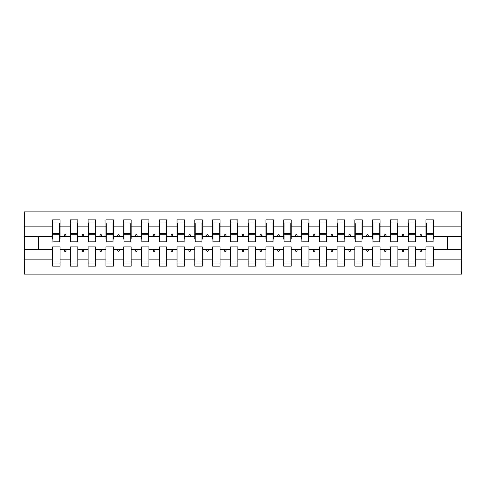 <?xml version="1.0" encoding="UTF-8"?>
<svg xmlns="http://www.w3.org/2000/svg" width="486" height="486" viewBox="0 0 486 486"><rect width="100%" height="100%" fill="white"/><g stroke="black" fill="none" stroke-linecap="round" stroke-linejoin="round"><path stroke-width="0.73" d="M425.961 259.846L415.652 259.846L415.652 246.912L408.179 246.912L408.179 259.846L397.87 259.846L397.87 246.912L390.398 246.912L390.398 259.846L380.088 259.846L380.088 246.912L372.622 246.912L372.622 259.846L362.307 259.846L362.307 246.912L354.841 246.912L354.841 259.846L344.525 259.846L344.525 246.912L337.059 246.912L337.059 259.846L326.744 259.846L326.744 246.912L319.278 246.912L319.278 259.846L308.968 259.846L308.968 246.912L301.496 246.912L301.496 259.846L291.187 259.846L291.187 246.912L283.715 246.912L283.715 259.846L273.405 259.846L273.405 246.912L265.939 246.912L265.939 259.846L255.624 259.846L255.624 246.912L248.158 246.912L248.158 259.846L237.842 259.846L237.842 246.912L230.376 246.912L230.376 259.846L220.061 259.846L220.061 246.912L212.595 246.912L212.595 259.846L202.285 259.846L202.285 246.912L194.813 246.912L194.813 259.846L184.504 259.846L184.504 246.912L177.032 246.912L177.032 259.846L166.722 259.846L166.722 246.912L159.256 246.912L159.256 259.846L148.941 259.846L148.941 246.912L141.475 246.912L141.475 259.846L131.159 259.846L131.159 246.912L123.693 246.912L123.693 259.846L113.378 259.846L113.378 246.912L105.912 246.912L105.912 259.846L95.602 259.846L95.602 246.912L88.13 246.912L88.13 259.846L77.821 259.846L77.821 246.912L70.349 246.912L70.349 249.579L60.039 249.579L60.039 246.912L52.573 246.912L52.573 259.846L24.3 259.846L24.3 274.116L461.7 274.116L461.7 259.846L433.427 259.846L433.427 266.115L425.961 266.115L425.961 249.579L419.716 249.579L420.36 251.359L421.247 251.359L421.897 249.579M433.427 259.846L433.427 246.912L425.961 246.912L425.961 249.579M461.7 259.846L461.7 236.421L433.427 236.421L433.427 219.885L425.961 219.885L425.961 226.154L415.652 226.154L415.652 239.088L415.293 239.088M426.319 239.088L425.961 239.088L425.961 226.154M408.179 259.846L408.179 266.115L415.652 266.115L415.652 259.846M415.652 226.154L415.652 219.885L408.179 219.885L408.179 226.154L397.87 226.154L397.87 239.088L397.512 239.088M408.538 239.088L408.179 239.088L408.179 226.154M390.398 259.846L390.398 266.115L397.87 266.115L397.87 259.846M397.87 226.154L397.87 219.885L390.398 219.885L390.398 226.154L380.088 226.154L380.088 239.088L379.73 239.088M390.756 239.088L390.398 239.088L390.398 226.154M372.622 259.846L372.622 266.115L380.088 266.115L380.088 259.846M380.088 226.154L380.088 219.885L372.622 219.885L372.622 226.154L362.307 226.154L362.307 239.088L361.949 239.088M372.975 239.088L372.622 239.088L372.622 226.154M354.841 259.846L354.841 266.115L362.307 266.115L362.307 259.846M362.307 226.154L362.307 219.885L354.841 219.885L354.841 226.154L344.525 226.154L344.525 239.088L344.173 239.088M355.193 239.088L354.841 239.088L354.841 226.154M337.059 259.846L337.059 266.115L344.525 266.115L344.525 259.846M344.525 226.154L344.525 219.885L337.059 219.885L337.059 226.154L326.744 226.154L326.744 239.088L326.392 239.088M337.412 239.088L337.059 239.088L337.059 226.154M319.278 259.846L319.278 266.115L326.744 266.115L326.744 259.846M326.744 226.154L326.744 219.885L319.278 219.885L319.278 226.154L308.968 226.154L308.968 239.088L308.61 239.088M319.636 239.088L319.278 239.088L319.278 226.154M301.496 259.846L301.496 266.115L308.968 266.115L308.968 259.846M308.968 226.154L308.968 219.885L301.496 219.885L301.496 226.154L291.187 226.154L291.187 239.088L290.828 239.088M301.855 239.088L301.496 239.088L301.496 226.154M283.715 259.846L283.715 266.115L291.187 266.115L291.187 259.846M291.187 226.154L291.187 219.885L283.715 219.885L283.715 226.154L273.405 226.154L273.405 239.088L273.047 239.088M284.073 239.088L283.715 239.088L283.715 226.154M265.939 259.846L265.939 266.115L273.405 266.115L273.405 259.846M273.405 226.154L273.405 219.885L265.939 219.885L265.939 226.154L255.624 226.154L255.624 239.088L255.272 239.088M266.292 239.088L265.939 239.088L265.939 226.154M248.158 259.846L248.158 266.115L255.624 266.115L255.624 259.846M255.624 226.154L255.624 219.885L248.158 219.885L248.158 226.154L237.842 226.154L237.842 239.088L237.49 239.088M248.51 239.088L248.158 239.088L248.158 226.154M230.376 259.846L230.376 266.115L237.842 266.115L237.842 259.846M237.842 226.154L237.842 219.885L230.376 219.885L230.376 226.154L220.061 226.154L220.061 239.088L219.708 239.088M230.729 239.088L230.376 239.088L230.376 226.154M212.595 259.846L212.595 266.115L220.061 266.115L220.061 259.846M220.061 226.154L220.061 219.885L212.595 219.885L212.595 226.154L202.285 226.154L202.285 239.088L201.927 239.088M212.953 239.088L212.595 239.088L212.595 226.154M194.813 259.846L194.813 266.115L202.285 266.115L202.285 259.846M202.285 226.154L202.285 219.885L194.813 219.885L194.813 226.154L184.504 226.154L184.504 239.088L184.145 239.088M195.172 239.088L194.813 239.088L194.813 226.154M177.032 259.846L177.032 266.115L184.504 266.115L184.504 259.846M184.504 226.154L184.504 219.885L177.032 219.885L177.032 226.154L166.722 226.154L166.722 239.088L166.364 239.088M177.39 239.088L177.032 239.088L177.032 226.154M159.256 259.846L159.256 266.115L166.722 266.115L166.722 259.846M166.722 226.154L166.722 219.885L159.256 219.885L159.256 226.154L148.941 226.154L148.941 239.088L148.588 239.088M159.608 239.088L159.256 239.088L159.256 226.154M141.475 259.846L141.475 266.115L148.941 266.115L148.941 259.846M148.941 226.154L148.941 219.885L141.475 219.885L141.475 226.154L131.159 226.154L131.159 239.088L130.807 239.088M141.827 239.088L141.475 239.088L141.475 226.154M123.693 259.846L123.693 266.115L131.159 266.115L131.159 259.846M131.159 226.154L131.159 219.885L123.693 219.885L123.693 226.154L113.378 226.154L113.378 239.088L113.025 239.088M124.052 239.088L123.693 239.088L123.693 226.154M105.912 259.846L105.912 266.115L113.378 266.115L113.378 259.846M113.378 226.154L113.378 219.885L105.912 219.885L105.912 226.154L95.602 226.154L95.602 239.088L95.244 239.088M106.27 239.088L105.912 239.088L105.912 226.154M88.13 259.846L88.13 266.115L95.602 266.115L95.602 259.846M95.602 226.154L95.602 219.885L88.13 219.885L88.13 226.154L77.821 226.154L77.821 239.088L77.462 239.088M88.488 239.088L88.13 239.088L88.13 226.154M77.821 259.846L77.821 266.115L70.349 266.115L70.349 249.579M77.821 226.154L77.821 219.885L70.349 219.885L70.349 226.154L60.039 226.154L60.039 219.885L52.573 219.885L52.573 226.154L24.3 226.154L24.3 211.884L461.7 211.884L461.7 226.154L433.427 226.154M70.707 239.088L70.349 239.088L70.349 226.154M52.573 259.846L52.573 266.115L60.039 266.115L60.039 249.579M52.925 239.088L52.573 239.088L52.573 226.154M433.427 236.421L433.427 239.088L433.075 239.088M70.349 259.846L60.039 259.846M419.716 249.579L415.652 249.579M425.961 236.421L421.897 236.421L421.247 234.641L420.36 234.641L419.716 236.421L415.652 236.421M419.716 236.421L421.897 236.421M401.934 249.579L402.578 251.359L403.471 251.359L404.115 249.579L397.87 249.579M408.179 249.579L404.115 249.579M408.179 236.421L404.115 236.421L403.471 234.641L402.578 234.641L401.934 236.421L397.87 236.421M401.934 236.421L404.115 236.421M384.153 249.579L384.797 251.359L385.69 251.359L386.334 249.579L380.088 249.579M390.398 249.579L386.334 249.579M390.398 236.421L386.334 236.421L385.69 234.641L384.797 234.641L384.153 236.421L380.088 236.421M384.153 236.421L386.334 236.421M366.371 249.579L367.021 251.359L367.908 251.359L368.558 249.579L362.307 249.579M372.622 249.579L368.558 249.579M372.622 236.421L368.558 236.421L367.908 234.641L367.021 234.641L366.371 236.421L362.307 236.421M366.371 236.421L368.558 236.421M348.59 249.579L349.24 251.359L350.127 251.359L350.777 249.579L344.525 249.579M354.841 249.579L350.777 249.579M354.841 236.421L350.777 236.421L350.127 234.641L349.24 234.641L348.59 236.421L344.525 236.421M348.59 236.421L350.777 236.421M330.808 249.579L331.458 251.359L332.345 251.359L332.995 249.579L326.744 249.579M337.059 249.579L332.995 249.579M337.059 236.421L332.995 236.421L332.345 234.641L331.458 234.641L330.808 236.421L326.744 236.421M330.808 236.421L332.995 236.421M313.033 249.579L313.677 251.359L314.563 251.359L315.214 249.579L308.968 249.579M319.278 249.579L315.214 249.579M319.278 236.421L315.214 236.421L314.563 234.641L313.677 234.641L313.033 236.421L308.968 236.421M313.033 236.421L315.214 236.421M295.251 249.579L295.895 251.359L296.788 251.359L297.432 249.579L291.187 249.579M301.496 249.579L297.432 249.579M301.496 236.421L297.432 236.421L296.788 234.641L295.895 234.641L295.251 236.421L291.187 236.421M295.251 236.421L297.432 236.421M277.47 249.579L278.114 251.359L279.007 251.359L279.65 249.579L273.405 249.579M283.715 249.579L279.65 249.579M283.715 236.421L279.65 236.421L279.007 234.641L278.114 234.641L277.47 236.421L273.405 236.421M277.47 236.421L279.65 236.421M259.688 249.579L260.338 251.359L261.225 251.359L261.875 249.579L255.624 249.579M265.939 249.579L261.875 249.579M265.939 236.421L261.875 236.421L261.225 234.641L260.338 234.641L259.688 236.421L255.624 236.421M259.688 236.421L261.875 236.421M241.907 249.579L242.557 251.359L243.443 251.359L244.094 249.579L237.842 249.579M248.158 249.579L244.094 249.579M248.158 236.421L244.094 236.421L243.443 234.641L242.557 234.641L241.907 236.421L237.842 236.421M241.907 236.421L244.094 236.421M224.125 249.579L224.775 251.359L225.662 251.359L226.312 249.579L220.061 249.579M230.376 249.579L226.312 249.579M230.376 236.421L226.312 236.421L225.662 234.641L224.775 234.641L224.125 236.421L220.061 236.421M224.125 236.421L226.312 236.421M206.35 249.579L206.993 251.359L207.887 251.359L208.53 249.579L202.285 249.579M212.595 249.579L208.53 249.579M212.595 236.421L208.53 236.421L207.887 234.641L206.993 234.641L206.35 236.421L202.285 236.421M206.35 236.421L208.53 236.421M188.568 249.579L189.212 251.359L190.105 251.359L190.749 249.579L184.504 249.579M194.813 249.579L190.749 249.579M194.813 236.421L190.749 236.421L190.105 234.641L189.212 234.641L188.568 236.421L184.504 236.421M188.568 236.421L190.749 236.421M170.786 249.579L171.436 251.359L172.323 251.359L172.967 249.579L166.722 249.579M177.032 249.579L172.967 249.579M177.032 236.421L172.967 236.421L172.323 234.641L171.436 234.641L170.786 236.421L166.722 236.421M170.786 236.421L172.967 236.421M153.005 249.579L153.655 251.359L154.542 251.359L155.192 249.579L148.941 249.579M159.256 249.579L155.192 249.579M159.256 236.421L155.192 236.421L154.542 234.641L153.655 234.641L153.005 236.421L148.941 236.421M153.005 236.421L155.192 236.421M135.223 249.579L135.873 251.359L136.76 251.359L137.41 249.579L131.159 249.579M141.475 249.579L137.41 249.579M141.475 236.421L137.41 236.421L136.76 234.641L135.873 234.641L135.223 236.421L131.159 236.421M135.223 236.421L137.41 236.421M117.442 249.579L118.092 251.359L118.979 251.359L119.629 249.579L113.378 249.579M123.693 249.579L119.629 249.579M123.693 236.421L119.629 236.421L118.979 234.641L118.092 234.641L117.442 236.421L113.378 236.421M117.442 236.421L119.629 236.421M99.666 249.579L100.31 251.359L101.203 251.359L101.847 249.579L95.602 249.579M105.912 249.579L101.847 249.579M105.912 236.421L101.847 236.421L101.203 234.641L100.31 234.641L99.666 236.421L95.602 236.421M99.666 236.421L101.847 236.421M81.885 249.579L82.529 251.359L83.422 251.359L84.066 249.579L77.821 249.579M88.13 249.579L84.066 249.579M88.13 236.421L84.066 236.421L83.422 234.641L82.529 234.641L81.885 236.421L77.821 236.421M81.885 236.421L84.066 236.421M64.103 249.579L64.753 251.359L65.64 251.359L66.284 249.579M70.349 236.421L66.284 236.421L65.64 234.641L64.753 234.641L64.103 236.421L60.039 236.421L60.039 226.154M64.103 236.421L66.284 236.421M60.039 236.421L60.039 239.088L59.681 239.088M52.573 249.579L24.3 249.579L24.3 226.154M24.3 259.846L24.3 249.579M52.573 236.421L24.3 236.421M461.7 236.421L461.7 226.154M38.522 249.579L38.522 236.421M447.478 236.421L447.478 249.579L433.427 249.579M461.7 249.579L447.478 249.579M52.573 222.995L52.925 222.995L52.573 222.995M52.925 234.732L52.925 222.995L60.039 222.995L59.681 222.995L59.681 241.846L52.925 241.846L52.925 234.732L59.681 234.732M52.573 263.005L60.039 263.005M70.349 222.995L70.707 222.995L70.349 222.995M70.707 234.732L70.707 222.995L77.821 222.995L77.462 222.995L77.462 241.846L70.707 241.846L70.707 234.732L77.462 234.732M70.349 263.005L77.821 263.005M88.13 222.995L88.488 222.995L88.13 222.995M88.488 234.732L88.488 222.995L95.602 222.995L95.244 222.995L95.244 241.846L88.488 241.846L88.488 234.732L95.244 234.732M88.13 263.005L95.602 263.005M105.912 222.995L106.27 222.995L105.912 222.995M106.27 234.732L106.27 222.995L113.378 222.995L113.025 222.995L113.025 241.846L106.27 241.846L106.27 234.732L113.025 234.732M105.912 263.005L113.378 263.005M123.693 222.995L124.052 222.995L123.693 222.995M124.052 234.732L124.052 222.995L131.159 222.995L130.807 222.995L130.807 241.846L124.052 241.846L124.052 234.732L130.807 234.732M123.693 263.005L131.159 263.005M141.475 222.995L141.827 222.995L141.475 222.995M141.827 234.732L141.827 222.995L148.941 222.995L148.588 222.995L148.588 241.846L141.827 241.846L141.827 234.732L148.588 234.732M141.475 263.005L148.941 263.005M159.256 222.995L159.608 222.995L159.256 222.995M159.608 234.732L159.608 222.995L166.722 222.995L166.364 222.995L166.364 241.846L159.608 241.846L159.608 234.732L166.364 234.732M159.256 263.005L166.722 263.005M177.032 222.995L177.39 222.995L177.032 222.995M177.39 234.732L177.39 222.995L184.504 222.995L184.145 222.995L184.145 241.846L177.39 241.846L177.39 234.732L184.145 234.732M177.032 263.005L184.504 263.005M194.813 222.995L195.172 222.995L194.813 222.995M195.172 234.732L195.172 222.995L202.285 222.995L201.927 222.995L201.927 241.846L195.172 241.846L195.172 234.732L201.927 234.732M194.813 263.005L202.285 263.005M212.595 222.995L212.953 222.995L212.595 222.995M212.953 234.732L212.953 222.995L220.061 222.995L219.708 222.995L219.708 241.846L212.953 241.846L212.953 234.732L219.708 234.732M212.595 263.005L220.061 263.005M230.376 222.995L230.729 222.995L230.376 222.995M230.729 234.732L230.729 222.995L237.842 222.995L237.49 222.995L237.49 241.846L230.729 241.846L230.729 234.732L237.49 234.732M230.376 263.005L237.842 263.005M248.158 222.995L248.51 222.995L248.158 222.995M248.51 234.732L248.51 222.995L255.624 222.995L255.272 222.995L255.272 241.846L248.51 241.846L248.51 234.732L255.272 234.732M248.158 263.005L255.624 263.005M265.939 222.995L266.292 222.995L265.939 222.995M266.292 234.732L266.292 222.995L273.405 222.995L273.047 222.995L273.047 241.846L266.292 241.846L266.292 234.732L273.047 234.732M265.939 263.005L273.405 263.005M283.715 222.995L284.073 222.995L283.715 222.995M284.073 234.732L284.073 222.995L291.187 222.995L290.828 222.995L290.828 241.846L284.073 241.846L284.073 234.732L290.828 234.732M283.715 263.005L291.187 263.005M301.496 222.995L301.855 222.995L301.496 222.995M301.855 234.732L301.855 222.995L308.968 222.995L308.61 222.995L308.61 241.846L301.855 241.846L301.855 234.732L308.61 234.732M301.496 263.005L308.968 263.005M319.278 222.995L319.636 222.995L319.278 222.995M319.636 234.732L319.636 222.995L326.744 222.995L326.392 222.995L326.392 241.846L319.636 241.846L319.636 234.732L326.392 234.732M319.278 263.005L326.744 263.005M337.059 222.995L337.412 222.995L337.059 222.995M337.412 234.732L337.412 222.995L344.525 222.995L344.173 222.995L344.173 241.846L337.412 241.846L337.412 234.732L344.173 234.732M337.059 263.005L344.525 263.005M354.841 222.995L355.193 222.995L354.841 222.995M355.193 234.732L355.193 222.995L362.307 222.995L361.949 222.995L361.949 241.846L355.193 241.846L355.193 234.732L361.949 234.732M354.841 263.005L362.307 263.005M372.622 222.995L372.975 222.995L372.622 222.995M372.975 234.732L372.975 222.995L380.088 222.995L379.73 222.995L379.73 241.846L372.975 241.846L372.975 234.732L379.73 234.732M372.622 263.005L380.088 263.005M390.398 222.995L390.756 222.995L390.398 222.995M390.756 234.732L390.756 222.995L397.87 222.995L397.512 222.995L397.512 241.846L390.756 241.846L390.756 234.732L397.512 234.732M390.398 263.005L397.87 263.005M408.179 222.995L408.538 222.995L408.179 222.995M408.538 234.732L408.538 222.995L415.652 222.995L415.293 222.995L415.293 241.846L408.538 241.846L408.538 234.732L415.293 234.732M408.179 263.005L415.652 263.005M425.961 222.995L426.319 222.995L425.961 222.995M426.319 234.732L426.319 222.995L433.427 222.995L433.075 222.995L433.075 241.846L426.319 241.846L426.319 234.732L433.075 234.732M425.961 263.005L433.427 263.005M59.681 227.442L60.039 227.442M52.573 227.442L52.925 227.442M52.925 233.663L59.681 233.663M77.462 227.442L77.821 227.442M70.349 227.442L70.707 227.442M70.707 233.663L77.462 233.663M95.244 227.442L95.602 227.442M88.13 227.442L88.488 227.442M88.488 233.663L95.244 233.663M113.025 227.442L113.378 227.442M105.912 227.442L106.27 227.442M106.27 233.663L113.025 233.663M130.807 227.442L131.159 227.442M123.693 227.442L124.052 227.442M124.052 233.663L130.807 233.663M148.588 227.442L148.941 227.442M141.475 227.442L141.827 227.442M141.827 233.663L148.588 233.663M166.364 227.442L166.722 227.442M159.256 227.442L159.608 227.442M159.608 233.663L166.364 233.663M184.145 227.442L184.504 227.442M177.032 227.442L177.39 227.442M177.39 233.663L184.145 233.663M201.927 227.442L202.285 227.442M194.813 227.442L195.172 227.442M195.172 233.663L201.927 233.663M219.708 227.442L220.061 227.442M212.595 227.442L212.953 227.442M212.953 233.663L219.708 233.663M237.49 227.442L237.842 227.442M230.376 227.442L230.729 227.442M230.729 233.663L237.49 233.663M255.272 227.442L255.624 227.442M248.158 227.442L248.51 227.442M248.51 233.663L255.272 233.663M273.047 227.442L273.405 227.442M265.939 227.442L266.292 227.442M266.292 233.663L273.047 233.663M290.828 227.442L291.187 227.442M283.715 227.442L284.073 227.442M284.073 233.663L290.828 233.663M308.61 227.442L308.968 227.442M301.496 227.442L301.855 227.442M301.855 233.663L308.61 233.663M326.392 227.442L326.744 227.442M319.278 227.442L319.636 227.442M319.636 233.663L326.392 233.663M344.173 227.442L344.525 227.442M337.059 227.442L337.412 227.442M337.412 233.663L344.173 233.663M361.949 227.442L362.307 227.442M354.841 227.442L355.193 227.442M355.193 233.663L361.949 233.663M379.73 227.442L380.088 227.442M372.622 227.442L372.975 227.442M372.975 233.663L379.73 233.663M397.512 227.442L397.87 227.442M390.398 227.442L390.756 227.442M390.756 233.663L397.512 233.663M415.293 227.442L415.652 227.442M408.179 227.442L408.538 227.442M408.538 233.663L415.293 233.663M433.075 227.442L433.427 227.442M425.961 227.442L426.319 227.442M426.319 233.663L433.075 233.663M52.925 233.395L59.681 233.395M70.707 233.395L77.462 233.395M88.488 233.395L95.244 233.395M106.27 233.395L113.025 233.395M124.052 233.395L130.807 233.395M141.827 233.395L148.588 233.395M159.608 233.395L166.364 233.395M177.39 233.395L184.145 233.395M195.172 233.395L201.927 233.395M212.953 233.395L219.708 233.395M230.729 233.395L237.49 233.395M248.51 233.395L255.272 233.395M266.292 233.395L273.047 233.395M284.073 233.395L290.828 233.395M301.855 233.395L308.61 233.395M319.636 233.395L326.392 233.395M337.412 233.395L344.173 233.395M355.193 233.395L361.949 233.395M372.975 233.395L379.73 233.395M390.756 233.395L397.512 233.395M408.538 233.395L415.293 233.395M426.319 233.395L433.075 233.395"/></g></svg>
